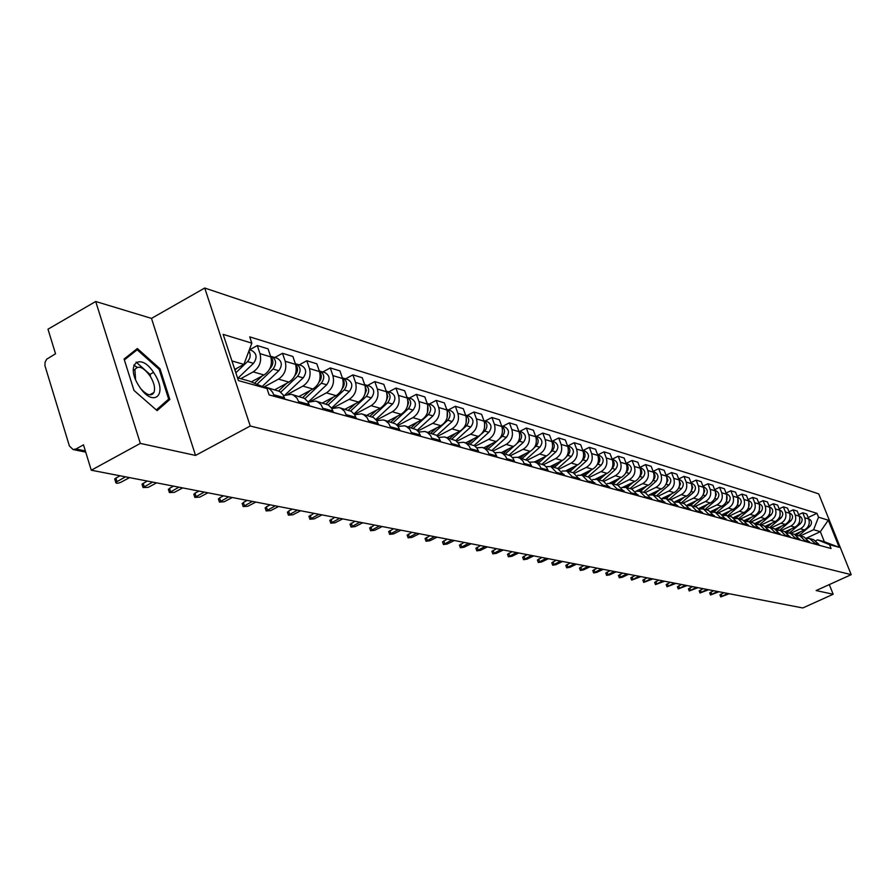 <?xml version="1.0" encoding="UTF-8"?>
<svg xmlns="http://www.w3.org/2000/svg" width="896" height="896" viewBox="0 0 896 896"><rect width="100%" height="100%" fill="white"/><g stroke="black" fill="none" stroke-linecap="round" stroke-linejoin="round"><path stroke-width="1.34" d="M133.862 365.053L137.144 367.304M152.578 393.243L152.723 394.094M95.704 301.493L140.336 443.408L91.269 470.21L802.782 607.97L833.168 594.261L816.133 590.554L851.2 574.661L818.754 493.92L204.725 288.03L151.491 318.394L95.704 301.493L47.992 329.19L55.53 353.763L46.67 359.218L45.069 362.242L44.934 365.669L69.395 445.984L73.091 449.546L75.97 449.008L85.355 450.934M140.336 443.408L195.53 455.426L250.242 426.014L851.2 574.661M91.269 470.21L83.485 444.853L75.97 449.008M833.168 594.261L829.304 584.584M794.797 534.419L804.406 529.939C808.651 527.419 810.085 523.779 808.707 518.997L806.714 513.99L802.726 512.77L804.731 517.798C806.12 522.603 804.675 526.266 800.408 528.797L790.754 533.288M806.893 538.35L809.558 538.518L814.878 543.245L818.821 544.32L813.512 539.627L809.984 538.642M818.821 544.32L819.202 545.272M798.661 514.674L802.726 512.77M814.878 543.245L815.259 544.197M785.187 531.754L794.898 527.218C799.187 524.664 800.643 520.979 799.243 516.141L797.238 511.09L793.162 509.835L795.178 514.92C796.578 519.77 795.122 523.477 790.821 526.042L781.066 530.6M809.827 542.718L804.093 537.006L800.475 535.998M788.995 511.795L793.162 509.835M797.306 535.707L800.038 535.875L805.795 541.61M775.342 529.032L785.176 524.429C789.51 521.853 790.978 518.112 789.566 513.229L787.539 508.122L783.373 506.845L785.411 511.974C786.811 516.88 785.344 520.632 780.998 523.23L771.154 527.834M800.24 540.098L794.45 534.318L790.742 533.288M779.117 508.85L783.373 506.845M787.506 533.008L790.306 533.165L796.107 538.966M765.262 526.254L775.23 521.573C779.598 518.963 781.077 515.189 779.666 510.238L777.627 505.075L773.36 503.765L775.41 508.962C776.832 513.923 775.342 517.72 770.952 520.352L761.006 525.011M790.429 537.41L784.582 531.574L780.786 530.522M769.003 505.826L773.36 503.765M777.47 530.242L780.338 530.398L786.206 536.256M754.925 523.421L765.05 518.65C769.462 516.006 770.963 512.187 769.53 507.192L767.469 501.962L763.112 500.629L765.173 505.87C766.606 510.899 765.106 514.741 760.67 517.395L750.635 522.133M780.382 534.666L774.491 528.763L770.594 527.677M758.643 502.746L763.112 500.629M767.2 527.408L770.146 527.554L776.059 533.49M744.341 520.52L754.622 515.67C759.091 512.982 760.603 509.118 759.158 504.067L757.086 498.781L752.618 497.414L754.701 502.723C756.146 507.797 754.622 511.683 750.142 514.382L740.006 519.165M770.101 531.854L764.154 525.885L760.155 524.776M748.037 499.587L752.618 497.414M761.622 520.262L756.65 524.485L759.707 524.653L765.677 530.645M733.488 517.563L743.949 512.602C748.462 509.891 749.986 505.982 748.541 500.864L746.446 495.522L741.866 494.11L743.971 499.486C745.427 504.627 743.882 508.558 739.357 511.291L729.12 516.141M759.573 528.976L753.57 522.939L749.47 521.808M737.184 496.35L741.866 494.11M745.909 521.539L749.011 521.674L755.037 527.744M722.366 514.528L733.018 509.466C737.576 506.722 739.122 502.757 737.666 497.582L735.549 492.173L730.856 490.739L732.973 496.171C734.44 501.379 732.894 505.355 728.314 508.122L717.976 513.038M748.787 526.03L742.728 519.926L738.517 518.762M726.051 493.035L730.856 490.739M734.877 518.504L738.058 518.627L744.139 524.765M710.954 511.437L721.829 506.262C726.421 503.474 727.989 499.464 726.51 494.222L724.382 488.757L719.578 487.278L721.717 492.778C723.195 498.042 721.616 502.074 717.002 504.874L706.552 509.858M737.733 523.006L731.618 516.835L727.294 515.637M714.65 489.653L719.578 487.278M723.565 515.39L726.835 515.502L732.973 521.707M699.238 508.278L710.349 502.97C714.997 500.147 716.576 496.082 715.086 490.784L712.936 485.251L708.019 483.739L710.17 489.306C711.659 494.626 710.069 498.714 705.398 501.547L694.848 506.61M726.41 519.915L720.227 513.666L715.792 512.434M702.957 486.17L708.019 483.739M715.21 509.41L711.962 512.198L715.322 512.299L721.526 518.582M687.221 505.042L698.578 499.598C703.27 496.731 704.872 492.621 703.382 487.256L701.21 481.656L696.158 480.099L698.331 485.733C699.832 491.131 698.23 495.264 693.515 498.142L682.842 503.261M714.795 516.734L708.557 510.418L703.998 509.152M690.973 482.608L696.158 480.099M700.078 508.928L703.528 509.018L709.789 515.368M674.89 501.726L686.515 496.138C691.253 493.237 692.877 489.07 691.365 483.638L689.181 477.96L684.006 476.381L686.202 482.082C687.714 487.536 686.078 491.725 681.318 494.648L670.533 499.845M702.878 513.486L696.584 507.091L691.902 505.792M678.675 478.957L684.006 476.381M687.882 505.579L691.432 505.658L697.749 512.075M662.222 498.344L674.139 492.587C678.933 489.642 680.568 485.419 679.045 479.92L676.85 474.186L671.53 472.55L673.747 478.318C675.27 483.851 673.624 488.096 668.797 491.053L657.91 496.328M690.659 510.138L684.309 503.675L679.493 502.331M666.064 475.216L671.53 472.55M675.36 502.13L679.011 502.197L685.395 508.704M649.197 494.872L661.438 488.936C666.277 485.957 667.934 481.678 666.411 476.112L664.182 470.299L658.728 468.63L660.957 474.477C662.491 480.077 660.834 484.366 655.962 487.368L644.952 492.722M678.115 506.71L671.698 500.158L666.758 498.792M653.117 471.374L658.728 468.63M662.514 498.602L666.266 498.658L672.717 505.232M636.093 491.187L648.39 485.206C653.296 482.182 654.976 477.848 653.43 472.203L651.19 466.312L645.579 464.598L647.83 470.523C649.387 476.19 647.696 480.547 642.779 483.594L631.646 489.014M665.246 503.194L658.762 496.563L653.677 495.152M639.811 467.432L645.579 464.598M649.32 494.984L653.184 495.006L659.691 501.682M622.989 487.234L635.006 481.365C639.957 478.296 641.659 473.906 640.102 468.182L637.84 462.224L632.083 460.466L634.357 466.458C635.914 472.203 634.211 476.616 629.238 479.707L617.994 485.218M652.019 499.576L645.478 492.867L640.248 491.411M626.158 463.378L632.083 460.466M635.757 491.266L639.744 491.277L646.318 498.019M609.392 483.246L621.253 477.422C626.259 474.309 627.984 469.851 626.416 464.061L624.131 458.024L618.218 456.21L620.514 462.28C622.082 468.104 620.357 472.584 615.317 475.72L603.949 481.309M638.434 495.869L631.826 489.07L626.45 487.57M612.125 459.222L618.218 456.21M621.835 487.446L625.946 487.435L632.576 494.267M595.336 479.181L607.118 473.368C612.192 470.21 613.928 465.696 612.349 459.827L610.042 453.701L603.971 451.842L606.278 457.99C607.869 463.893 606.11 468.44 601.026 471.621L589.49 477.31M624.478 492.05L617.803 485.162L612.259 483.627M587.933 476.851L601.182 465.181C604.24 461.048 603.725 457.834 599.603 455.526L597.699 454.955L603.971 451.842M607.51 483.515L611.744 483.482L618.453 490.403M580.821 475.026L592.592 469.202C597.722 465.987 599.48 461.418 597.89 455.47L595.56 449.266L589.31 447.35L591.651 453.589C593.242 459.57 591.472 464.173 586.32 467.398L574.605 473.211M610.12 488.13L603.378 481.152L597.677 479.562M582.982 450.509L589.31 447.35M592.794 479.483L597.162 479.416L603.926 486.438M565.858 470.781L577.651 464.912C582.837 461.653 584.618 457.016 583.016 450.99L580.675 444.696L574.246 442.725L576.598 449.053C578.211 455.112 576.408 459.782 571.2 463.064L559.272 469.011M595.358 484.098L588.549 477.03L582.669 475.384M567.84 445.939L574.246 442.725M577.64 475.339L582.142 475.238L588.986 482.35M550.413 466.435L562.285 460.51C567.526 457.195 569.341 452.491 567.717 446.376L565.354 440.003L558.734 437.976L561.109 444.382C562.733 450.531 560.918 455.269 555.643 458.606L543.469 464.699M580.171 479.942L573.294 472.774L567.224 471.094M552.25 441.235L558.734 437.976M562.05 471.072L566.698 470.949L573.619 478.15M534.486 461.978L546.459 455.974C551.768 452.614 553.605 447.832 551.97 441.627L549.584 435.165L542.774 433.082L545.171 439.578C546.806 445.816 544.958 450.632 539.627 454.014L527.184 460.264M564.536 475.664L557.581 468.406L551.331 466.67M536.211 436.397L542.774 433.082M545.989 466.682L550.794 466.525L557.782 473.816M518.056 457.408L530.174 451.304C535.539 447.888 537.398 443.027 535.752 436.744L533.344 430.192L526.333 428.042L528.752 434.638C530.398 440.955 528.528 445.838 523.141 449.288L510.395 455.728M548.442 471.262L546.706 467.578L544.354 465.237L534.957 462.112M519.702 431.413L526.333 428.042M529.458 462.168L534.419 461.966L536.827 462.941L539.739 465.651L541.475 469.37M501.133 452.704L513.397 446.488C518.829 443.016 520.71 438.088 519.053 431.715L516.622 425.062L509.398 422.845L511.84 429.542C513.498 435.949 511.605 440.91 506.15 444.405L493.069 451.058M531.854 466.738L530.107 462.997L527.733 460.622L518.09 457.419M502.69 426.283L509.398 422.845M512.411 457.52L517.541 457.262L519.982 458.259L522.928 461.014L524.675 464.778M483.706 447.854L496.104 441.526C501.603 437.998 503.518 432.992 501.838 426.53L499.397 419.776L491.938 417.491L494.402 424.278C496.082 430.797 494.155 435.826 488.634 439.387L475.182 446.253M514.752 462.056L512.994 458.259L510.586 455.862L500.696 452.581M485.15 420.986L491.938 417.491M494.838 452.726L500.147 452.424L502.611 453.432L505.59 456.221L507.36 460.04M465.73 442.848L478.274 436.419C483.84 432.824 485.778 427.75 484.098 421.176L481.622 414.333L473.939 411.981L476.426 418.869C478.106 425.477 476.157 430.584 470.568 434.213L456.714 441.325M497.19 457.262L495.342 453.387L492.912 450.946L482.765 447.586M467.062 415.531L473.939 411.981M476.706 447.787L482.205 447.44L484.702 448.459L487.704 451.282L489.496 455.157M447.182 437.685L459.894 431.144C465.517 427.493 467.488 422.33 465.786 415.666L463.299 408.71L455.37 406.28L457.867 413.28C459.57 419.989 457.598 425.186 451.931 428.859L437.629 436.251M478.934 452.267L477.131 448.358L474.69 445.883L464.262 442.445M448.403 409.909L455.37 406.28M458.002 442.702L463.702 442.288L466.222 443.318L469.258 446.186L471.061 450.117M428.053 432.365L440.91 425.701C446.611 421.982 448.605 416.741 446.902 409.965L444.382 402.92L436.195 400.411L438.726 407.501C440.44 414.322 438.435 419.597 432.701 423.349L417.894 431.032M460.163 447.138L458.741 443.778L455.862 440.653L445.155 437.125M429.15 404.096L436.195 400.411M438.682 437.45L444.584 436.968L447.138 438.01L450.206 440.922L452.032 444.92M408.296 426.866L421.322 420.078C427.09 416.304 429.117 410.973 427.392 404.096L424.85 396.928L416.394 394.341L418.947 401.542C420.672 408.464 418.634 413.84 412.832 417.648L397.488 425.667M440.776 441.84L438.939 437.808L436.43 435.254L425.432 431.637M409.259 398.093L416.394 394.341M418.723 432.04L424.85 431.469L427.426 432.533L430.539 435.49L432.376 439.544M387.89 421.187L401.072 414.277C406.918 410.424 408.979 405.003 407.243 398.014L404.678 390.746L395.942 388.069L398.507 395.394C400.254 402.416 398.182 407.882 392.302 411.768L376.376 420.134M420.739 436.363L418.891 432.264L416.36 429.677L405.037 425.958M388.718 391.888L395.942 388.069M398.093 426.451L404.454 425.802L406.437 426.53L409.763 429.262L412.059 433.989M366.8 415.318L380.15 408.274C386.075 404.354 388.158 398.843 386.411 391.742L383.824 384.35L374.786 381.584L377.384 389.021C379.131 396.166 377.037 401.722 371.078 405.675L354.502 414.445M400.03 430.696L398.16 426.541L395.595 423.909L383.947 420.09M367.472 385.482L374.786 381.584M376.757 420.672L383.365 419.933L385.37 420.672L388.73 423.45L391.048 428.243M344.982 409.248L358.512 402.069C364.504 398.07 366.621 392.47 364.862 385.246L362.253 377.742L352.912 374.875L355.522 382.435C357.291 389.704 355.163 395.349 349.126 399.381L332.696 408.128M378.605 424.838L376.712 420.616L373.52 417.547L362.141 414.019M345.498 378.851L352.912 374.875M354.67 414.714L361.536 413.851L363.574 414.602L366.968 417.435L369.32 422.307M322.426 402.976L336.112 395.651C342.194 391.574 344.344 385.862 342.574 378.538L339.942 370.899L330.266 367.931L332.898 375.614C334.678 383.006 332.517 388.752 326.402 392.862L311.214 401.005M356.429 418.779L354.525 414.49L351.288 411.365L339.55 407.736M322.762 371.986L330.266 367.931M331.811 408.554L338.946 407.568L341.006 408.33L344.445 411.197L346.808 416.158M299.051 396.469L312.928 388.998C319.088 384.843 321.272 379.042 319.491 371.571L316.837 363.81L306.813 360.741L309.467 368.558C311.259 376.074 309.064 381.92 302.87 386.12L288.12 394.083M333.469 412.507L331.542 408.139L328.272 404.97L316.165 401.229M299.208 364.885L306.813 360.741M304.886 398.642L321.328 383.197L326.693 384.765L308.112 402.181L315.549 401.061L317.632 401.834L321.115 404.746L323.501 409.786M274.848 389.738L288.904 382.11C295.142 377.877 297.371 371.963 295.568 364.37L292.891 356.474L282.509 353.293L285.186 361.245C286.989 368.883 284.76 374.842 278.477 379.12L263.928 387.038M309.669 406L307.731 401.554L304.416 398.339L291.917 394.486M274.803 357.515L282.509 353.293M283.539 395.584L291.301 394.307L293.406 395.091L296.923 398.048L299.342 403.178M251.306 381.909L264.006 374.976C270.323 370.642 272.586 364.616 270.771 356.899L268.083 348.869L257.298 345.565L260.008 353.651C261.822 361.435 259.549 367.506 253.187 371.874L240.744 378.694M284.995 399.258L283.035 394.733L279.686 391.462L266.773 387.486M249.491 349.877L257.298 345.565M263.48 387.05L266.874 387.52L270.2 389.39L272.742 392.47L274.277 396.323M806.534 538.093L820.344 531.686L813.59 529.726L800.24 535.931M815.886 540.669L817.634 539.862L824.365 541.744L820.344 531.686L828.296 520.184L839.216 547.355L829.528 544.667L817.634 539.862M237.496 377.787L249.446 381.125L266.986 388.528L269.114 394.912L831.074 548.52L829.528 544.667M266.986 388.528L238.426 380.598L223.149 334.354L251.843 343.157L243.902 364.403L231.93 360.931M813.59 529.726L818.518 517.182L816.984 513.352L249.738 336.862L251.843 343.157M818.518 517.182L828.296 520.184M204.725 288.03L250.242 426.014M151.491 318.394L195.53 455.426M133.997 390.443L157.102 410.637L169.837 399.47L160.003 368.771L137.346 348.533L124.085 359.038L133.997 390.443L156.307 409.931L168.661 399.123L159.141 369.365L137.178 349.765L124.365 359.923M234.741 369.454L243.902 364.403M808.114 517.496L816.984 513.352M839.216 547.355L824.365 541.744M150.483 376.018L149.968 374.382L136.114 362.096M149.968 374.382L153.53 372.389M159.062 369.298L160.003 368.771M165.558 401.834L169.837 399.47M719.97 594.888L723.912 592.693M819.168 545.194L819.818 545.451M727.731 593.432L720.754 596.926L729.21 593.723M796.499 535.158L800.576 531.72M798.773 535.674L809.883 526.333C812.392 523.085 811.944 520.498 808.539 518.582M809.2 523.443L809.189 520.71M795.648 534.722L797.518 533.154M709.699 592.939L713.664 590.71M809.794 542.629L810.522 542.909M717.517 591.461L710.483 594.989L719.029 591.752M699.194 590.934L703.192 588.683M800.195 540.008L801.013 540.31M707.067 589.434L699.978 593.006L708.624 589.736M154.224 373.453C140.638 351.098 124.387 363.922 139.048 386.098C153.082 408.699 168.638 395.013 154.224 373.453M141.277 389.245C147.134 395.371 151.357 396.446 153.944 392.482C155.4 388.237 154.157 382.805 150.214 376.197C143.528 367.17 138.421 364.974 134.893 369.589L135.576 379.445M152.499 393.288L152.645 394.162M133.829 365.142L137.054 367.338M132.35 352.498L137.178 349.765M786.89 532.56L791.157 528.965M789.331 532.997L800.498 523.578C803.051 520.262 802.581 517.642 799.086 515.726L799.086 515.726M799.691 520.934L799.691 517.642M786.038 532.101L788.032 530.421M777.045 529.928L781.536 526.131M779.666 530.264L790.899 520.766C793.475 517.406 793.005 514.763 789.488 512.826L789.398 512.803M789.97 518.336L789.97 514.55M776.216 529.424L778.333 527.632M688.442 588.885L692.474 586.611M790.406 537.331L791.28 537.645M696.394 587.373L689.237 590.979L697.984 587.675M677.454 586.79L681.509 584.483M780.349 534.576L781.334 534.923M685.462 585.256L678.25 588.907L687.086 585.57M666.198 584.651L670.298 582.31M770.067 531.765L771.142 532.134M674.285 583.083L667.005 586.79L675.942 583.408M766.976 527.229L771.691 523.23M769.776 527.475L781.088 517.888C783.686 514.494 783.216 511.818 779.654 509.858L779.498 509.813M780.013 515.648L780.035 511.414M766.147 526.691L768.41 524.776M759.629 524.63L771.042 514.954C773.674 511.515 773.192 508.805 769.608 506.834L769.362 506.755M769.821 512.87L769.866 508.222M755.843 523.902L758.262 521.842M746.301 521.494L751.318 517.227M749.246 521.741L760.771 511.941C763.426 508.458 762.944 505.714 759.315 503.72L758.99 503.63M759.394 510.014L759.461 504.963M745.282 521.069L747.88 518.851M654.696 582.456L658.818 580.093M759.528 528.886L760.704 529.29M662.838 580.877L655.502 584.618L664.541 581.202M735.728 518.414L740.768 514.114M738.606 518.784L750.243 508.861C752.931 505.333 752.438 502.566 748.787 500.55L748.362 500.416M748.709 507.08L748.81 501.648M734.451 518.168L737.251 515.782M642.902 580.216L647.058 577.819M748.742 525.941L750.019 526.366M651.123 578.603L643.72 582.389L652.859 578.939M724.875 515.278L729.971 510.922M727.709 515.749L739.469 505.702C742.179 502.13 741.686 499.33 738.002 497.291L737.486 497.134M737.766 504.056L737.901 498.266M723.352 515.211L726.354 512.635M630.84 577.92L635.018 575.49M737.699 522.917L739.077 523.376M639.117 576.285L631.658 580.115L640.909 576.621M713.742 512.075L718.906 507.651M716.542 512.646L728.426 502.466C731.17 498.848 730.677 496.014 726.947 493.954L726.342 493.774M726.555 500.954L726.723 494.805M618.475 575.568L622.686 573.093M726.365 519.814L727.854 520.307M626.83 573.899L619.293 577.774L622.339 577.237L628.656 574.258M702.307 508.816L707.571 504.291M705.107 509.454L717.114 499.15C719.88 495.488 719.387 492.621 715.624 490.538L714.918 490.325M715.064 497.762L716.296 494.502L715.266 491.266M700.594 508.85L703.786 506.106M605.797 573.149L610.053 570.651M714.75 516.645L716.352 517.16M614.23 571.458L606.626 575.389L609.728 574.84L616.101 571.827M592.816 570.674L597.094 568.142M702.845 513.386L704.57 513.946M601.317 568.96L593.645 572.936L596.803 572.387L603.243 569.33M579.499 568.142L583.811 565.566M690.626 510.037L692.474 510.642M588.067 566.395L580.339 570.416L583.542 569.878L590.05 566.776M565.846 565.544L570.192 562.934M678.082 506.61L680.064 507.248M574.493 563.763L566.686 567.84L569.946 567.302L576.52 564.155M551.835 562.878L556.214 560.224M665.202 503.093L667.33 503.765M560.56 561.064L552.675 565.197L555.99 564.659L562.632 561.467M537.454 560.134L541.867 557.446M651.986 499.475L654.248 500.192M546.258 558.298L538.306 562.475L541.677 561.949L548.386 558.712M690.57 505.49L695.968 500.853M693.392 506.195L705.522 495.757C708.322 492.05 707.818 489.138 704.021 487.043L703.203 486.786M703.282 494.48L704.659 491.053L703.528 487.648M688.912 505.434L692.07 502.712M678.53 502.096L684.062 497.314M681.374 502.858L693.627 492.274C696.461 488.522 695.957 485.576 692.126 483.448L691.186 483.168M691.208 491.109L692.72 487.525L691.488 483.941M676.917 501.962L680.075 499.24M666.154 498.624L671.854 493.685M669.043 499.43L681.442 488.701C684.298 484.893 683.794 481.914 679.918 479.763L678.866 479.45M678.81 487.648L680.478 483.896L679.134 480.155M664.574 498.422L667.755 495.667M653.442 495.074L659.344 489.955M656.398 495.902L668.931 485.038C671.821 481.174 671.317 478.162 667.408 475.989L666.221 475.63M666.098 484.086L667.912 480.178L666.467 476.269M651.907 494.805L655.133 491.994M640.382 491.445L646.498 486.125M653.05 480.424L653.083 480.39C655.514 477.691 655.637 474.981 653.464 472.282M643.429 492.296L656.096 481.275C659.019 477.366 658.504 474.309 654.562 472.114L653.24 471.71M638.87 491.109L642.174 488.23M626.987 487.715L633.315 482.194M639.632 476.672L639.822 476.504C642.309 473.693 642.41 470.926 640.114 468.194M630.112 488.589L642.914 477.411C645.87 473.446 645.355 470.355 641.368 468.126L639.912 467.69M625.475 487.334L628.869 484.366M522.704 557.323L527.139 554.602M638.4 495.768L640.819 496.518M531.574 555.453L523.544 559.686L526.982 559.16L533.758 555.878M613.222 483.885L619.774 478.139M625.856 472.819L626.203 472.517C628.757 469.594 628.824 466.76 626.394 464.005M616.426 484.781L629.373 473.446C632.374 469.426 631.848 466.301 627.816 464.038L626.226 463.568M611.699 483.47L615.216 480.379M507.539 554.434L512.019 551.667M624.434 491.949L627.021 492.744M516.488 552.541L508.39 556.819L511.885 556.304L518.739 552.966M599.077 479.954L605.875 473.984M611.677 468.877L612.203 468.418C614.824 465.394 614.858 462.482 612.304 459.704M602.381 480.872L615.474 469.37C618.498 465.304 617.982 462.123 613.906 459.85L612.158 459.312M597.52 479.517L601.182 476.291M491.96 551.477L496.474 548.666M610.086 488.018L612.83 488.869M500.998 549.539L492.822 553.874L496.384 553.358L503.306 549.987M584.539 475.91L591.595 469.694M597.106 464.845L597.822 464.206C600.51 461.059 600.51 458.091 597.822 455.291M582.938 475.462L586.768 472.08M475.955 548.419L480.502 545.563M595.325 483.986L598.248 484.882M485.072 546.448L476.818 550.85L480.446 550.346L487.446 546.907M569.598 471.755L576.912 465.282M582.098 460.701L583.038 459.872C585.782 456.613 585.749 453.578 582.926 450.755M573.082 472.718L586.488 460.88C589.59 456.691 589.053 453.421 584.898 451.091L582.826 450.464M567.952 471.296L571.95 467.757M459.502 545.294L464.072 542.382M580.138 479.83L583.251 480.782M468.686 543.278L460.365 547.736L464.061 547.232L471.128 543.76M554.232 467.477L561.814 460.746M566.63 456.467L567.818 455.414C570.64 452.032 570.562 448.93 567.616 446.085M557.816 468.474L571.368 456.456C574.515 452.2 573.978 448.896 569.778 446.533L567.526 445.85M552.53 467.006L556.707 463.299M442.579 542.069L447.182 539.112M564.502 475.552L567.806 476.56M451.842 540.019L443.442 544.533L447.205 544.04L454.362 540.512M538.418 463.075L546.291 456.053M550.693 452.133L552.171 450.822C555.05 447.317 554.938 444.147 551.846 441.291M542.102 464.106L555.822 451.898C558.992 447.574 558.466 444.226 554.221 441.829L551.768 441.101M536.659 462.582L541.027 458.696M425.163 538.754L429.8 535.752M548.397 471.15L551.914 472.214M434.504 536.659L426.026 541.24L429.867 540.758L437.102 537.163M522.133 458.539L530.32 451.226M534.251 447.709L536.054 446.107C539 442.467 538.854 439.219 535.618 436.363M525.896 459.637L539.806 447.205C543.032 442.826 542.494 439.421 538.194 437.002L535.562 436.206M520.33 458.046L524.888 453.97M407.232 535.338L411.902 532.291M531.81 466.614L535.539 467.746M416.662 533.21L408.094 537.846L412.014 537.376L419.328 533.725M505.366 453.88L513.912 446.208M517.261 443.206L519.456 441.235C522.469 437.472 522.29 434.157 518.896 431.29M509.186 455.056L523.331 442.378C526.579 437.92 526.042 434.47 521.707 432.018L518.851 431.166M503.507 453.365L508.267 449.086M519.691 436.878L519.702 434.661M388.763 531.821L393.478 528.718M514.707 461.944L518.672 463.131M398.283 529.648L389.637 534.352L393.635 533.893L401.027 530.186M488.096 449.075L497.112 440.944M499.654 438.648L502.342 436.229C505.434 432.32 505.21 428.926 501.67 426.059M491.949 450.352L506.341 437.405C509.634 432.88 509.096 429.374 504.706 426.888L501.637 425.97M486.181 448.538L491.154 444.058M502.387 432.555L502.421 428.859M369.746 528.203L374.483 525.045M497.078 457.117L501.29 458.382M379.344 525.986L370.608 530.746L374.696 530.298L382.178 526.534M470.288 444.114L480.077 435.254M481.208 434.235L484.714 431.066C487.883 427 487.614 423.539 483.918 420.683M474.152 445.536L488.835 432.275C492.173 427.683 491.624 424.122 487.189 421.613L483.896 420.616M468.306 443.565L473.514 438.861M484.534 427.885L484.613 423.102M350.134 524.462L354.906 521.248M478.89 452.144L483.347 453.477M359.822 522.2L351.008 527.027L355.174 526.602L362.746 522.771M451.92 439.006L466.536 425.734C469.773 421.523 469.459 417.984 465.595 415.128M455.773 440.597L470.781 426.978C474.163 422.318 473.614 418.712 469.134 416.158L465.584 415.083M449.882 438.435L455.325 433.496M466.122 422.957L466.245 417.256M329.918 520.621L334.723 517.339M460.118 447.014L464.845 448.414M339.696 518.302L330.792 523.197L335.048 522.782L342.698 518.885M432.97 433.731L447.776 420.235C451.08 415.867 450.722 412.261 446.701 409.405M436.789 435.523L452.155 421.523C455.582 416.786 455.034 413.123 450.498 410.536L446.69 409.382M430.875 433.149L436.576 427.952M447.104 417.805L447.283 411.298M309.064 516.645L313.891 513.307M445.738 443.195L441.246 441.963M318.92 514.282L309.926 519.243L314.283 518.851L322.022 514.886M413.426 428.288L428.4 414.568C431.794 410.021 431.39 406.336 427.179 403.514M417.166 430.315L432.925 415.89C436.397 411.074 435.848 407.344 431.267 404.734L427.179 403.502M411.242 427.683L417.211 422.218M427.482 412.451L427.717 405.182M287.526 512.546L288.602 511.101L292.398 509.152M426.003 437.797L421.366 436.531M297.472 510.126L288.4 515.155L292.846 514.786L300.675 510.754M393.21 422.677L408.397 408.71C411.869 403.984 411.41 400.221 407.03 397.421L411.398 398.731C416.035 401.386 416.595 405.171 413.067 410.077L396.861 424.973M390.981 422.05L397.219 416.293M407.198 406.874L408.542 402.83L407.512 398.888M265.294 508.312L266.358 506.845L270.189 504.851M405.619 432.23L400.814 430.909M275.318 505.837L266.157 510.944L270.704 510.597L278.634 506.486M372.288 416.92L387.722 402.651C391.272 397.746 390.757 393.904 386.187 391.126M375.838 419.496L392.549 404.062C396.122 399.078 395.562 395.237 390.88 392.538L386.333 391.171M370.026 416.214L376.578 410.166M386.232 401.083L387.822 396.704L386.624 392.426M242.323 503.944L243.365 502.432L247.24 500.405M378.56 424.715L379.557 425.107M378.706 424.76L384.53 426.462M252.426 501.413L243.174 506.576L247.834 506.262L255.853 502.074M350.616 410.995L366.341 396.39C369.97 391.283 369.41 387.374 364.661 384.63L364.65 384.63M354.077 413.874L371.347 397.846C374.965 392.773 374.394 388.864 369.656 386.142L364.952 384.72M348.365 410.189L355.23 403.816M364.56 395.08L366.408 390.365L365.03 385.75M218.568 499.419L219.587 497.874L223.518 495.813M356.384 418.645L357.571 419.093M356.709 418.734L362.712 420.504M228.76 496.832L219.419 502.074L224.179 501.771L232.299 497.515M328.16 404.902L344.232 389.906C347.906 384.72 347.346 380.733 342.53 377.955L342.35 377.91M331.52 408.094L349.395 391.418C353.069 386.254 352.498 382.29 347.704 379.512L342.832 378.045M325.965 403.95L333.155 397.23M342.115 388.842C344.725 385.448 344.915 382.133 342.686 378.874M193.995 494.738L194.992 493.17L198.968 491.064M333.424 412.384L334.802 412.866M333.928 412.507L340.133 414.322M204.277 492.083L194.846 497.403L199.718 497.146L207.939 492.8M321.328 383.197C325.069 377.91 324.498 373.867 319.637 371.045L319.278 370.966M326.693 384.765C330.411 379.501 329.84 375.469 324.99 372.658L319.928 371.134M302.736 397.522L310.318 390.41M318.886 382.357C321.832 378.762 322.056 375.234 319.547 371.762M168.56 489.899L169.534 488.286L173.555 486.136M309.635 405.899L311.214 406.426M310.341 406.056L316.736 407.926M178.931 487.178L169.411 492.576L174.395 492.341L182.717 487.917M280.728 392.19L297.618 376.253C301.403 370.866 300.832 366.744 295.915 363.888L295.366 363.776M285.242 394.766L303.162 377.877C306.936 372.512 306.376 368.413 301.459 365.557L296.218 363.978M278.645 390.902L286.675 383.32M294.818 375.637L294.986 375.48C298.133 371.683 298.334 367.998 295.59 364.414L285.186 361.245M143.73 485.016L142.005 484.176L147.246 481.04M284.962 399.179L286.765 399.739M285.869 399.37L292.488 401.307M152.667 482.093L143.058 487.558L148.176 487.368L156.598 482.854M256.973 384.294L273.034 369.051C276.875 363.563 276.304 359.374 271.331 356.474L270.581 356.328M262.17 386.49L278.79 370.731C282.621 365.277 282.05 361.099 277.088 358.21L271.634 356.563M254.498 383.253L262.17 375.973M269.842 368.682L270.301 368.245C273.571 364.246 273.717 360.438 270.749 356.821M116.413 479.83L114.688 478.923L119.974 475.765M125.462 476.829L115.763 482.373C115.898 483.616 117.645 483.571 121.005 482.227L129.528 477.613M235.838 372.758L247.542 361.581C250.477 358.21 250.936 354.682 248.909 350.997M238.157 377.966L253.512 363.328C257.398 357.762 256.827 353.506 251.798 350.571L249.346 349.832M234.942 370.082L236.779 368.323M245.683 359.621L247.307 355.286M253.187 371.874L264.006 374.976M278.477 379.12L288.904 382.11M302.87 386.12L312.928 388.998M326.402 392.862L336.112 395.651M349.126 399.381L358.512 402.069M371.078 405.675L380.15 408.274M392.302 411.768L401.072 414.277M412.832 417.648L421.322 420.078M432.701 423.349L440.91 425.701M451.931 428.859L459.894 431.144M470.568 434.213L478.274 436.419M488.634 439.387L496.104 441.526M506.15 444.405L513.397 446.488M523.141 449.288L530.174 451.304M539.627 454.014L546.459 455.974M555.643 458.606L562.285 460.51M571.2 463.064L577.651 464.912M586.32 467.398L592.592 469.202M601.026 471.621L607.118 473.368M615.317 475.72L621.253 477.422M629.238 479.707L635.006 481.365M642.779 483.594L648.39 485.206M655.962 487.368L661.438 488.936M668.797 491.053L674.139 492.587M681.318 494.648L686.515 496.138M693.515 498.142L698.578 499.598M705.398 501.547L710.349 502.97M717.002 504.874L721.829 506.262M728.314 508.122L733.018 509.466M739.357 511.291L743.949 512.602M750.142 514.382L754.622 515.67M760.67 517.395L765.05 518.65M770.952 520.352L775.23 521.573M780.998 523.23L785.176 524.429M790.821 526.042L794.898 527.218M800.408 528.797L804.406 529.939M298.827 401.654L309.154 404.488M322.997 408.285L332.954 411.018M346.304 414.68L355.925 417.323M368.816 420.862L378.101 423.405M390.555 426.821L399.538 429.285M411.566 432.589L420.246 434.974M431.883 438.166L440.283 440.462M451.55 443.554L459.682 445.782M470.59 448.784L478.453 450.946M489.026 453.835L496.653 455.93M506.89 458.741L514.282 460.768M524.216 463.49L531.384 465.461M541.016 468.104L547.982 470.019M557.323 472.584L564.088 474.432M573.16 476.918L579.723 478.722M588.538 481.141L594.91 482.888M603.49 485.24L609.683 486.942M618.016 489.227L624.042 490.885M632.139 493.102L638.008 494.715M645.882 496.877L651.594 498.445M659.266 500.55L664.821 502.074M672.291 504.123L677.69 505.602M684.97 507.606L690.234 509.051M697.334 510.989L702.464 512.4M709.374 514.293L714.381 515.67M721.112 517.518L725.995 518.851M732.57 520.654L737.33 521.965M743.736 523.723L748.384 525M754.634 526.714L759.17 527.957M765.274 529.637L769.698 530.846M775.667 532.482L779.99 533.669M785.814 535.27L790.037 536.424M795.726 537.992L799.848 539.123M805.414 540.646L809.446 541.755M273.762 394.778L284.48 397.723M309.467 368.558L319.491 371.571M332.898 375.614L342.574 378.538M355.522 382.435L364.862 385.246M377.384 389.021L386.411 391.742M398.507 395.394L407.243 398.014M418.947 401.542L427.392 404.096M438.726 407.501L446.902 409.965M457.867 413.28L465.786 415.666M476.426 418.869L484.098 421.176M494.402 424.278L501.838 426.53M511.84 429.542L519.053 431.715M528.752 434.638L535.752 436.744M545.171 439.578L551.97 441.627M561.109 444.382L567.717 446.376M576.598 449.053L583.016 450.99M591.651 453.589L597.89 455.47M606.278 457.99L612.349 459.827M620.514 462.28L626.416 464.061M634.357 466.458L640.102 468.182M647.83 470.523L653.43 472.203M660.957 474.477L666.411 476.112M673.747 478.318L679.045 479.92M686.202 482.082L691.365 483.638M698.331 485.733L703.382 487.256M710.17 489.306L715.086 490.784M721.717 492.778L726.51 494.222M732.973 496.171L737.666 497.582M743.971 499.486L748.541 500.864M754.701 502.723L759.158 504.067M765.173 505.87L769.53 507.192M775.41 508.962L779.666 510.238M785.411 511.974L789.566 513.229M795.178 514.92L799.243 516.141M804.731 517.798L808.707 518.997M260.008 353.651L270.771 356.899M721.93 596.109L721.112 593.992M808.438 525.907L809.883 526.333M711.659 594.16L710.842 592.021M701.165 592.166L700.336 590.005M798.974 523.13L800.498 523.578M789.298 520.296L790.899 520.766M690.424 590.139L689.595 587.944M679.437 588.056L678.608 585.838M668.203 585.928L667.352 583.688M779.386 517.395L781.088 517.888M769.25 514.427L771.042 514.954M758.867 511.381L760.771 511.941M656.701 583.744L655.85 581.482M748.238 508.267L750.243 508.861M644.918 581.515L644.067 579.219M737.352 505.075L739.469 505.702M632.856 579.23L631.994 576.912M726.197 501.816L728.426 502.466M620.502 576.89L619.629 574.538M714.762 498.467L717.114 499.15M607.846 574.482L606.962 572.118M594.866 572.029L593.981 569.621M581.56 569.509L580.664 567.078M567.907 566.922L567.011 564.458M553.907 564.267L553 561.77M539.538 561.546L538.619 559.014M703.046 495.029L705.522 495.757M691.029 491.512L693.627 492.274M678.698 487.894L681.442 488.701M666.053 484.187L668.931 485.038M653.083 480.39L656.096 481.275M639.822 476.504L642.914 477.411M524.787 558.746L523.858 556.192M626.203 472.517L629.373 473.446M509.634 555.867L508.704 553.28M612.203 468.418L615.474 469.37M494.054 552.922L493.125 550.301M597.822 464.206L601.182 465.181M478.061 549.886L477.12 547.232M583.038 459.872L586.488 460.88M461.608 546.773L460.656 544.074M567.818 455.414L571.368 456.456M444.685 543.558L443.722 540.826M552.171 450.822L555.822 451.898M427.269 540.266L426.306 537.488M536.054 446.107L539.806 447.205M409.338 536.861L408.363 534.05M519.456 441.235L523.331 442.378M390.88 533.366L389.894 530.51M502.342 436.229L506.341 437.405M371.851 529.76L370.866 526.87M484.714 431.066L488.835 432.275M352.251 526.042L351.254 523.107M466.536 425.734L470.781 426.978M332.024 522.211L331.027 519.232M447.776 420.235L452.155 421.523M311.158 518.258L310.15 515.234M428.4 414.568L432.925 415.89M289.621 514.181L288.602 511.101M408.397 408.71L413.067 410.077M267.378 509.958L266.358 506.845M387.722 402.651L392.549 404.062M244.395 505.602L243.365 502.432M366.341 396.39L371.347 397.846M220.629 501.099L219.587 497.874M344.232 389.906L349.395 391.418M196.045 496.44L194.992 493.17M170.587 491.624L169.534 488.286M297.618 376.253L303.162 377.877M144.234 486.629L143.17 483.235M273.034 369.051L278.79 370.731M116.917 481.443L115.842 477.994M247.542 361.581L253.512 363.328M85.725 452.133L73.091 449.546M720.754 596.926L719.936 594.81M710.483 594.989L709.666 592.85M699.978 593.006L699.16 590.845M133.28 370.496L134.893 369.589M149.688 394.845L153.944 392.482M689.237 590.979L688.408 588.795M678.25 588.907L677.41 586.701M667.005 586.79L666.165 584.55M655.502 584.618L654.651 582.355M643.72 582.389L642.858 580.104M631.658 580.115L630.795 577.797M619.293 577.774L618.419 575.434M606.626 575.389L605.752 573.014M593.645 572.936L592.76 570.528M580.339 570.416L579.443 567.986M566.686 567.84L565.79 565.376M552.675 565.197L551.779 562.699M538.306 562.475L537.398 559.955M523.544 559.686L522.626 557.133M508.39 556.819L507.461 554.232M492.822 553.874L491.882 551.253M476.818 550.85L475.877 548.195M460.365 547.736L459.413 545.037M443.442 544.533L442.478 541.8M426.026 541.24L425.062 538.462M408.094 537.846L407.12 535.035M389.637 534.352L388.651 531.496M370.608 530.746L369.622 527.856M351.008 527.027L350.011 524.093M330.792 523.197L329.784 520.218M309.926 519.243L308.918 516.219M288.4 515.155L287.381 512.086M266.157 510.944L265.138 507.819M243.174 506.576L242.144 503.406M219.419 502.074L218.378 498.848M194.846 497.403L193.794 494.122M169.411 492.576L168.358 489.238M143.058 487.558L142.005 484.176M115.763 482.373L114.688 478.923"/></g></svg>
